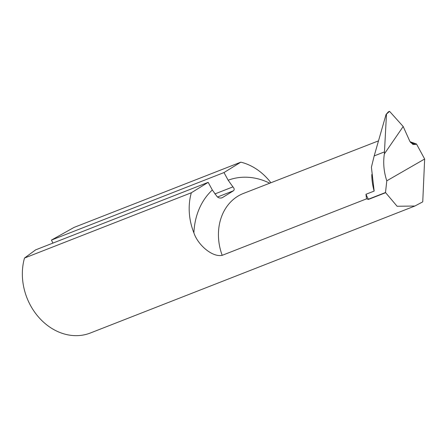 <?xml version="1.0" encoding="UTF-8"?>
<svg xmlns="http://www.w3.org/2000/svg" width="447" height="447" viewBox="0 0 447 447"><rect width="100%" height="100%" fill="white"/><g stroke="black" fill="none" stroke-linecap="round" stroke-linejoin="round"><path stroke-width="0.67" d="M410.044 141.727L416.498 143.995L415.453 144.454L412.911 144.442L409.865 141.364L403.188 126.507L384.347 153.936C383.023 162.898 383.839 171.86 386.789 180.817L424.65 159.009L422.75 201.86L414.872 206.022L90.367 333.004A55.914 46.248 -111.4 0 1 38.727 317.269A55.914 46.248 -111.4 0 1 24.512 258.036L35.643 249.856L208.173 182.348L212.331 190.003A68.983 57.054 68.6 0 0 193.892 232.853C197.881 245.04 212.459 257.5 222.193 255.332A51.092 42.258 -111.4 0 1 243.352 193.478L378.497 140.866M416.498 143.995L424.65 159.009M386.789 180.817L385.504 192.523L368.378 199.222A51.444 42.549 -111.4 0 1 365.97 194.277L374.161 191.07L371.407 167.228L374.189 155.908L386.063 114.454L389.566 111.353L388.393 111.811L386.063 114.454M365.97 194.277L366.523 198.859L222.193 255.332M384.347 153.936L386.471 114.292M403.188 126.507L389.566 111.353M269.692 183.175A68.983 57.054 68.6 0 0 228.149 180.219L223.992 172.564L240.827 162.155A55.914 46.248 -111.4 0 1 270.871 182.711M366.523 198.859L368.378 199.222L367.937 199.412M193.892 232.853A55.914 46.248 -111.4 0 1 191.344 192.758L24.512 258.036M240.827 162.155L73.995 227.439L51.461 240.078L223.992 172.564M385.504 192.523L397.115 206.268L414.872 206.022M385.493 192.746L368.473 199.407M191.344 192.758L208.173 182.348M217.505 197.015L233.496 190.757L222.427 197.602C220.494 198.429 218.723 198.11 217.119 196.658L212.331 190.003M52.914 243.101L51.461 240.078M228.149 180.219L232.932 186.88L214.856 193.953M222.008 197.809L221.516 197.96M233.496 190.757C234.552 189.735 234.368 188.438 232.932 186.88M371.803 174.542A51.092 42.258 68.6 0 0 374.161 191.07M384.403 151.913L374.189 155.908M415.453 144.454A1397.898 784.183 64.3 0 1 410.542 142.537"/></g></svg>
